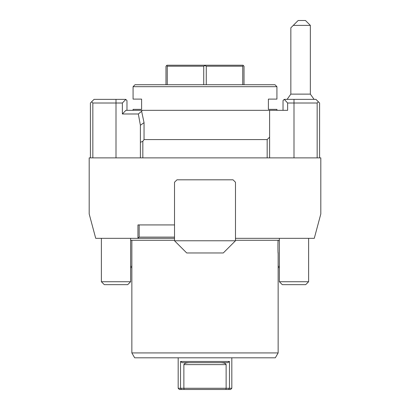 <?xml version="1.0" encoding="UTF-8"?>
<svg xmlns="http://www.w3.org/2000/svg" width="410" height="410" viewBox="0 0 410 410"><rect width="100%" height="100%" fill="white"/><g stroke="black" fill="none" stroke-linecap="round" stroke-linejoin="round"><path stroke-width="0.61" d="M174.522 238.333L95.72 238.333L89.185 213.953L89.185 157.876L320.815 157.876L320.815 213.953L314.28 238.333L235.478 238.333M279.364 266.372L278.144 266.372M131.856 266.372L130.636 266.372M279.364 267.592L278.144 267.592M131.856 267.592L130.636 267.592M174.522 224.926L137.95 224.926L137.95 238.333L138.559 237.723L137.95 237.113M174.522 237.113L139.169 237.113L138.559 237.723M139.169 237.113L139.169 224.926M269.611 157.876L269.611 110.331L142.296 110.331L141.624 111.279L144.048 122.667L144.043 139.59L142.829 141.312L142.829 157.876M267.171 157.876L267.171 139.59L269.611 137.15M267.171 139.59L144.043 139.59M142.829 141.312L140.389 142.321L140.389 125.255L138.334 113.985L122.37 113.985L125.896 110.331L142.296 110.331M269.611 110.331L287.63 110.331L287.63 103.012L293.996 103.012L293.996 157.876M133.076 86.679L276.924 86.679L274.977 84.726L135.023 84.726L133.076 86.679L133.076 99.112L141.609 99.112L141.609 109.352L133.076 109.352L133.076 110.331L126.977 110.331L126.977 100.578L125.757 99.358L94.064 99.358L90.405 103.012L90.405 157.876M122.37 113.985L122.37 103.012L125.829 99.425M138.334 113.985L141.624 111.279M140.389 125.255L144.048 122.667M140.389 142.321L140.389 157.876M122.37 103.012L92.844 103.012L92.844 157.876M92.844 103.012L91.625 101.798M317.155 157.876L317.155 103.012L318.375 101.798L319.595 103.012L319.595 157.876M317.155 103.012L293.996 103.012L293.996 99.358L284.243 99.358L287.63 103.012M284.171 99.425L283.023 100.578L283.023 110.331M284.243 99.358L287.113 99.358L290.844 94.121L310.349 94.121L314.086 99.358L315.936 99.358L293.996 99.358L314.086 99.358M318.375 101.798L315.936 99.358M310.349 25.374L293.283 25.374L298.157 20.5L305.476 20.5L310.349 25.374L310.349 94.121M290.844 94.121L290.844 27.813L293.283 25.374M276.924 110.331L276.924 109.352L268.391 109.352L268.391 99.112L276.924 99.112L276.924 86.679M243.376 65.564L243.038 65.221L205 65.221L205 65.564L206.266 66.2L242.746 66.2L243.376 65.564L244.011 66.2L244.011 84.726M242.746 84.726L242.746 66.2M206.266 84.726L206.266 66.2M203.734 84.726L203.734 66.2L205 65.564M165.988 84.726L165.988 66.2L166.624 65.564L167.254 66.2L203.734 66.2M166.624 65.564L166.962 65.221L205 65.221M167.254 84.726L167.254 66.2M235.478 240.772L235.478 182.255L233.039 179.816L176.961 179.816L174.522 182.255L174.522 240.772L186.714 252.965L223.286 252.965L235.478 240.772L174.522 240.772M131.856 240.286L131.856 352.928L278.144 352.928L278.144 253.329C277.862 253.908 277.862 239.829 278.144 240.403L278.144 240.286M278.144 240.403L278.057 241.592M278.057 252.14L278.144 253.329M131.856 352.928L134.67 357.802L275.33 357.802L278.144 352.928M231.819 357.802L231.819 388.28L229.472 388.28L228.565 389.5L179.401 389.5L178.181 388.28L180.528 388.28L180.528 361.461L229.472 361.461L229.472 388.28L226.125 388.28L225.91 389.5M178.181 357.802L178.181 388.28M229.472 361.461L227.837 362.681L220.764 362.681C224.014 362.799 225.797 363.45 226.125 364.628L183.875 364.628L183.875 388.28L180.528 388.28L181.435 389.5M226.125 364.628L226.125 388.28L183.875 388.28L184.09 389.5M231.819 388.28L230.599 389.5L228.565 389.5M227.837 362.681L182.163 362.681L180.528 361.461M183.875 364.628C184.203 363.45 185.986 362.799 189.236 362.681M279.364 238.333L279.364 281.731L308.622 281.731L308.622 238.333M308.622 281.731L305.696 284.658L282.29 284.658L279.364 281.731M101.378 238.333L101.378 281.731L130.636 281.731L130.636 238.333M130.636 281.731L127.71 284.658L104.304 284.658L101.378 281.731M116.004 99.358L116.004 157.876M279.364 240.286L235.478 240.286M174.522 240.286L130.636 240.286"/></g></svg>
